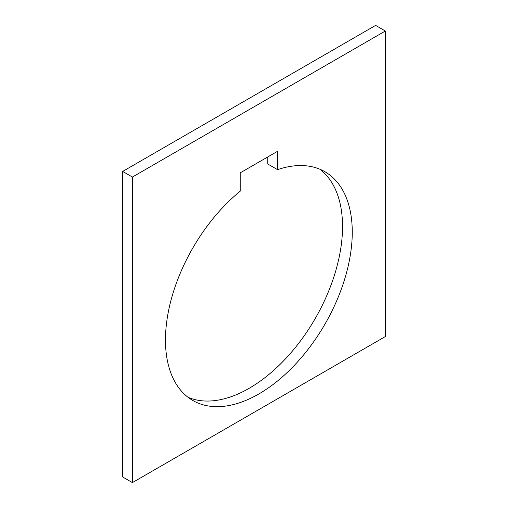 <?xml version="1.0" encoding="UTF-8"?>
<svg xmlns="http://www.w3.org/2000/svg" width="508" height="508" viewBox="0 0 508 508"><rect width="100%" height="100%" fill="white"/><g stroke="black" fill="none" stroke-linecap="round" stroke-linejoin="round"><path stroke-width="0.76" d="M277.546 169.659A132.08 76.257 -60 0 1 324.904 171.723A132.08 76.257 -60 0 1 352.26 232.188A132.08 76.257 -60 0 1 294.602 365.106A132.08 76.257 -60 0 1 192.824 400.488A132.08 76.257 -60 0 1 165.468 340.023A132.08 76.257 -60 0 1 240.189 191.224L240.189 172.872L277.546 151.301L277.546 169.659L267.811 164.04L267.811 156.921M122.669 171.431L122.669 476.98L132.398 482.6L132.398 177.051L122.669 171.431L375.603 25.4L385.331 31.02L385.331 336.569L132.398 482.6M132.398 177.051L385.331 31.02M188.144 397.37A132.08 76.257 120 0 0 288.03 356.076A132.08 76.257 120 0 0 342.532 226.568A132.08 76.257 120 0 0 319.856 169.227"/></g></svg>
